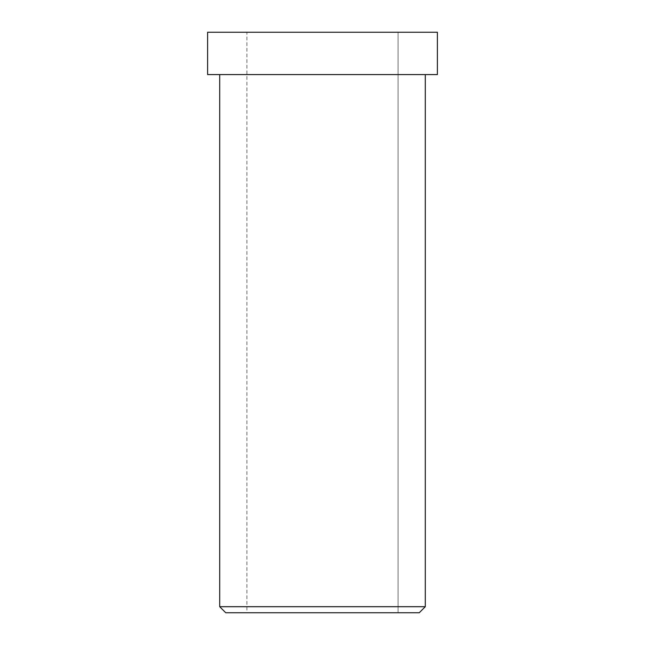 <?xml version="1.0" encoding="UTF-8"?>
<svg xmlns="http://www.w3.org/2000/svg" width="645" height="645" viewBox="0 0 645 645"><rect width="100%" height="100%" fill="white"/><g stroke="black" fill="none" stroke-linecap="round" stroke-linejoin="round"><path stroke-width="0.48" stroke-dasharray="3.23 2.42" d="M419.25 612.75L274.125 612.75M425.297 606.703L219.703 606.703L425.297 606.703M398.086 32.25L246.914 32.25L398.086 32.25L398.086 612.75L246.914 612.75L398.086 612.75L246.914 612.75L398.086 612.75L398.086 32.25L246.914 32.25L398.086 32.25M437.391 32.25L207.609 32.25L437.391 32.25L246.914 32.25L246.914 612.75M437.391 74.578L265.055 74.578M425.297 74.578L219.703 74.578L425.297 74.578M398.086 612.75L246.914 612.75L398.086 612.75"/><path stroke-width="0.97" d="M425.297 606.703L419.25 612.75L225.75 612.75L419.25 612.75L425.297 606.703L219.703 606.703L425.297 606.703L219.703 606.703L425.297 606.703L425.297 74.578L219.703 74.578L425.297 74.578L425.297 606.703M398.086 32.25L246.914 32.25L398.086 32.25M246.914 32.25L437.391 32.25L207.609 32.25L437.391 32.25L437.391 74.578L207.609 74.578L437.391 74.578L437.391 32.25M437.391 74.578L265.055 74.578M419.25 612.75L274.125 612.75M225.75 612.75L219.703 606.703L219.703 74.578M207.609 32.25L207.609 74.578"/></g></svg>
